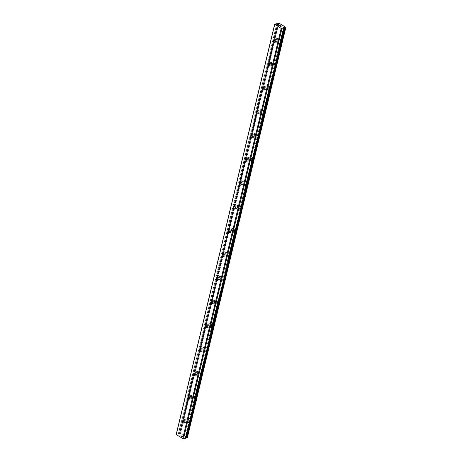 <?xml version="1.0" encoding="UTF-8"?>
<svg xmlns="http://www.w3.org/2000/svg" width="462" height="462" viewBox="0 0 462 462"><rect width="100%" height="100%" fill="white"/><g stroke="black" fill="none" stroke-linecap="round" stroke-linejoin="round"><path stroke-width="0.35" stroke-dasharray="2.31 1.73" d="M277.818 23.897L179.308 434.216L178.956 434.037A0.872 0.37 -166.5 0 1 178.419 433.928L176.172 434.517M187.318 437.803L180.532 433.506L179.458 433.61A0.872 0.37 -166.5 0 1 179.551 433.835A0.872 0.37 -166.5 0 1 179.533 433.876L180.065 434.309L179.308 434.216M185.574 438.247A0.872 0.37 -166.5 0 1 185.505 438.045A0.872 0.37 -166.5 0 1 185.522 438.005L184.991 437.572L185.73 437.653M184.627 420.738A1.178 0.855 74.3 0 1 185.152 420.114A1.178 0.855 74.3 0 1 186.071 420.541A1.178 0.855 74.3 0 1 186.319 421.76A1.178 0.855 74.3 0 1 185.793 422.383A1.178 0.855 74.3 0 1 184.875 421.956A1.178 0.855 74.3 0 1 184.627 420.738M188.935 421.558A2.021 1.467 -105.7 0 0 188.508 419.467A2.021 1.467 -105.7 0 0 186.931 418.734A2.021 1.467 -105.7 0 0 186.03 419.808A2.021 1.467 -105.7 0 0 186.457 421.898A2.021 1.467 -105.7 0 0 188.028 422.632A2.021 1.467 -105.7 0 0 188.935 421.558A2.021 1.467 -105.7 0 0 188.508 419.467A2.021 1.467 -105.7 0 0 186.937 418.734A2.021 1.467 -105.7 0 0 186.036 419.808A2.021 1.467 -105.7 0 0 186.463 421.898A2.021 1.467 -105.7 0 0 188.034 422.632A2.021 1.467 -105.7 0 0 188.935 421.558M190.332 396.95A1.178 0.855 74.3 0 1 190.864 396.327A1.178 0.855 74.3 0 1 191.782 396.754A1.178 0.855 74.3 0 1 192.03 397.973A1.178 0.855 74.3 0 1 191.505 398.596A1.178 0.855 74.3 0 1 190.587 398.169A1.178 0.855 74.3 0 1 190.332 396.95M194.646 397.77A2.021 1.467 -105.7 0 0 194.219 395.68A2.021 1.467 -105.7 0 0 192.642 394.946A2.021 1.467 -105.7 0 0 191.742 396.021A2.021 1.467 -105.7 0 0 192.169 398.111A2.021 1.467 -105.7 0 0 193.74 398.845A2.021 1.467 -105.7 0 0 194.646 397.77A2.021 1.467 -105.7 0 0 194.219 395.68A2.021 1.467 -105.7 0 0 192.648 394.946A2.021 1.467 -105.7 0 0 191.747 396.021A2.021 1.467 -105.7 0 0 192.175 398.111A2.021 1.467 -105.7 0 0 193.745 398.845A2.021 1.467 -105.7 0 0 194.646 397.77M196.044 373.163A1.178 0.855 74.3 0 1 196.575 372.539A1.178 0.855 74.3 0 1 197.488 372.967A1.178 0.855 74.3 0 1 197.742 374.185A1.178 0.855 74.3 0 1 197.21 374.815A1.178 0.855 74.3 0 1 196.298 374.387A1.178 0.855 74.3 0 1 196.044 373.163M200.352 373.989A2.021 1.467 -105.7 0 0 199.925 371.893A2.021 1.467 -105.7 0 0 198.354 371.159A2.021 1.467 -105.7 0 0 197.453 372.233A2.021 1.467 -105.7 0 0 197.88 374.324A2.021 1.467 -105.7 0 0 199.451 375.057A2.021 1.467 -105.7 0 0 200.352 373.989A2.021 1.467 -105.7 0 0 199.93 371.893A2.021 1.467 -105.7 0 0 198.36 371.159A2.021 1.467 -105.7 0 0 197.453 372.233A2.021 1.467 -105.7 0 0 197.88 374.324A2.021 1.467 -105.7 0 0 199.457 375.057A2.021 1.467 -105.7 0 0 200.358 373.983M201.755 349.376A1.178 0.855 74.3 0 1 202.281 348.752A1.178 0.855 74.3 0 1 203.199 349.18A1.178 0.855 74.3 0 1 203.447 350.398A1.178 0.855 74.3 0 1 202.922 351.028A1.178 0.855 74.3 0 1 202.004 350.6A1.178 0.855 74.3 0 1 201.755 349.376M206.064 350.202A2.021 1.467 -105.7 0 0 205.636 348.105A2.021 1.467 -105.7 0 0 204.065 347.378A2.021 1.467 -105.7 0 0 203.165 348.446A2.021 1.467 -105.7 0 0 203.592 350.537A2.021 1.467 -105.7 0 0 205.163 351.27A2.021 1.467 -105.7 0 0 206.064 350.202M206.069 350.196A2.021 1.467 -105.7 0 0 205.642 348.105A2.021 1.467 -105.7 0 0 204.071 347.372A2.021 1.467 -105.7 0 0 203.165 348.446A2.021 1.467 -105.7 0 0 203.592 350.537A2.021 1.467 -105.7 0 0 205.168 351.27A2.021 1.467 -105.7 0 0 206.069 350.196M207.467 325.589A1.178 0.855 74.3 0 1 207.992 324.965A1.178 0.855 74.3 0 1 208.911 325.392A1.178 0.855 74.3 0 1 209.159 326.617A1.178 0.855 74.3 0 1 208.633 327.24A1.178 0.855 74.3 0 1 207.715 326.813A1.178 0.855 74.3 0 1 207.467 325.589M211.775 326.415A2.021 1.467 -105.7 0 0 211.348 324.324A2.021 1.467 -105.7 0 0 209.777 323.591A2.021 1.467 -105.7 0 0 208.87 324.659A2.021 1.467 -105.7 0 0 209.298 326.749A2.021 1.467 -105.7 0 0 210.874 327.483A2.021 1.467 -105.7 0 0 211.775 326.415A2.021 1.467 -105.7 0 0 211.353 324.318A2.021 1.467 -105.7 0 0 209.783 323.585A2.021 1.467 -105.7 0 0 208.876 324.659A2.021 1.467 -105.7 0 0 209.303 326.749A2.021 1.467 -105.7 0 0 210.88 327.483A2.021 1.467 -105.7 0 0 211.781 326.409M213.178 301.807A1.178 0.855 74.3 0 1 213.704 301.178A1.178 0.855 74.3 0 1 214.622 301.605A1.178 0.855 74.3 0 1 214.87 302.829A1.178 0.855 74.3 0 1 214.345 303.453A1.178 0.855 74.3 0 1 213.427 303.026A1.178 0.855 74.3 0 1 213.178 301.807M217.487 302.627A2.021 1.467 -105.7 0 0 217.059 300.537A2.021 1.467 -105.7 0 0 215.488 299.803A2.021 1.467 -105.7 0 0 214.582 300.872A2.021 1.467 -105.7 0 0 215.009 302.962A2.021 1.467 -105.7 0 0 216.586 303.696A2.021 1.467 -105.7 0 0 217.487 302.627A2.021 1.467 -105.7 0 0 217.065 300.531A2.021 1.467 -105.7 0 0 215.488 299.803A2.021 1.467 -105.7 0 0 214.587 300.872A2.021 1.467 -105.7 0 0 215.015 302.962A2.021 1.467 -105.7 0 0 216.586 303.696A2.021 1.467 -105.7 0 0 217.492 302.627M218.89 278.02A1.178 0.855 74.3 0 1 219.415 277.391A1.178 0.855 74.3 0 1 220.334 277.818A1.178 0.855 74.3 0 1 220.582 279.042A1.178 0.855 74.3 0 1 220.056 279.666A1.178 0.855 74.3 0 1 219.138 279.239A1.178 0.855 74.3 0 1 218.89 278.02M223.198 278.84A2.021 1.467 -105.7 0 0 222.771 276.75A2.021 1.467 -105.7 0 0 221.194 276.016A2.021 1.467 -105.7 0 0 220.293 277.084A2.021 1.467 -105.7 0 0 220.72 279.181A2.021 1.467 -105.7 0 0 222.297 279.908A2.021 1.467 -105.7 0 0 223.198 278.84A2.021 1.467 -105.7 0 0 222.776 276.744A2.021 1.467 -105.7 0 0 221.2 276.016A2.021 1.467 -105.7 0 0 220.299 277.084A2.021 1.467 -105.7 0 0 220.726 279.175A2.021 1.467 -105.7 0 0 222.297 279.908A2.021 1.467 -105.7 0 0 223.204 278.84M224.601 254.233A1.178 0.855 74.3 0 1 225.127 253.609A1.178 0.855 74.3 0 1 226.045 254.036A1.178 0.855 74.3 0 1 226.293 255.255A1.178 0.855 74.3 0 1 225.768 255.879A1.178 0.855 74.3 0 1 224.85 255.451A1.178 0.855 74.3 0 1 224.601 254.233M228.909 255.053A2.021 1.467 -105.7 0 0 228.482 252.962A2.021 1.467 -105.7 0 0 226.906 252.229A2.021 1.467 -105.7 0 0 226.005 253.297A2.021 1.467 -105.7 0 0 226.432 255.394A2.021 1.467 -105.7 0 0 228.003 256.121A2.021 1.467 -105.7 0 0 228.909 255.053A2.021 1.467 -105.7 0 0 228.482 252.962A2.021 1.467 -105.7 0 0 226.911 252.229A2.021 1.467 -105.7 0 0 226.01 253.297A2.021 1.467 -105.7 0 0 226.438 255.388A2.021 1.467 -105.7 0 0 228.009 256.121A2.021 1.467 -105.7 0 0 228.909 255.053M230.313 230.446A1.178 0.855 74.3 0 1 230.838 229.822A1.178 0.855 74.3 0 1 231.757 230.249A1.178 0.855 74.3 0 1 232.005 231.468A1.178 0.855 74.3 0 1 231.479 232.091A1.178 0.855 74.3 0 1 230.561 231.664A1.178 0.855 74.3 0 1 230.313 230.446M234.621 231.266A2.021 1.467 -105.7 0 0 234.194 229.175A2.021 1.467 -105.7 0 0 232.617 228.442A2.021 1.467 -105.7 0 0 231.716 229.51A2.021 1.467 -105.7 0 0 232.143 231.606A2.021 1.467 -105.7 0 0 233.714 232.34A2.021 1.467 -105.7 0 0 234.621 231.266A2.021 1.467 -105.7 0 0 234.194 229.175A2.021 1.467 -105.7 0 0 232.623 228.442A2.021 1.467 -105.7 0 0 231.722 229.51A2.021 1.467 -105.7 0 0 232.149 231.601A2.021 1.467 -105.7 0 0 233.72 232.334A2.021 1.467 -105.7 0 0 234.621 231.266M236.018 206.658A1.178 0.855 74.3 0 1 236.55 206.035A1.178 0.855 74.3 0 1 237.462 206.462A1.178 0.855 74.3 0 1 237.716 207.681A1.178 0.855 74.3 0 1 237.185 208.304A1.178 0.855 74.3 0 1 236.273 207.877A1.178 0.855 74.3 0 1 236.018 206.658M240.327 207.478A2.021 1.467 -105.7 0 0 239.899 205.388A2.021 1.467 -105.7 0 0 238.328 204.654A2.021 1.467 -105.7 0 0 237.428 205.729A2.021 1.467 -105.7 0 0 237.855 207.819A2.021 1.467 -105.7 0 0 239.426 208.553A2.021 1.467 -105.7 0 0 240.327 207.478A2.021 1.467 -105.7 0 0 239.905 205.388A2.021 1.467 -105.7 0 0 238.334 204.654A2.021 1.467 -105.7 0 0 237.433 205.723A2.021 1.467 -105.7 0 0 237.861 207.819A2.021 1.467 -105.7 0 0 239.432 208.547A2.021 1.467 -105.7 0 0 240.332 207.478M241.73 182.871A1.178 0.855 74.3 0 1 242.255 182.247A1.178 0.855 74.3 0 1 243.174 182.675A1.178 0.855 74.3 0 1 243.422 183.893A1.178 0.855 74.3 0 1 242.897 184.517A1.178 0.855 74.3 0 1 241.978 184.09A1.178 0.855 74.3 0 1 241.73 182.871M246.038 183.691A2.021 1.467 -105.7 0 0 245.611 181.601A2.021 1.467 -105.7 0 0 244.04 180.867A2.021 1.467 -105.7 0 0 243.139 181.941A2.021 1.467 -105.7 0 0 243.566 184.032A2.021 1.467 -105.7 0 0 245.137 184.765A2.021 1.467 -105.7 0 0 246.038 183.691A2.021 1.467 -105.7 0 0 245.617 181.601A2.021 1.467 -105.7 0 0 244.046 180.867A2.021 1.467 -105.7 0 0 243.139 181.936A2.021 1.467 -105.7 0 0 243.566 184.032A2.021 1.467 -105.7 0 0 245.143 184.76A2.021 1.467 -105.7 0 0 246.044 183.691M247.441 159.084A1.178 0.855 74.3 0 1 247.967 158.46A1.178 0.855 74.3 0 1 248.885 158.888A1.178 0.855 74.3 0 1 249.133 160.106A1.178 0.855 74.3 0 1 248.608 160.73A1.178 0.855 74.3 0 1 247.69 160.302A1.178 0.855 74.3 0 1 247.441 159.084M251.75 159.904A2.021 1.467 -105.7 0 0 251.322 157.813A2.021 1.467 -105.7 0 0 249.751 157.08A2.021 1.467 -105.7 0 0 248.845 158.154A2.021 1.467 -105.7 0 0 249.272 160.245A2.021 1.467 -105.7 0 0 250.849 160.978A2.021 1.467 -105.7 0 0 251.75 159.904A2.021 1.467 -105.7 0 0 251.328 157.813A2.021 1.467 -105.7 0 0 249.757 157.08A2.021 1.467 -105.7 0 0 248.851 158.154A2.021 1.467 -105.7 0 0 249.278 160.245A2.021 1.467 -105.7 0 0 250.854 160.978A2.021 1.467 -105.7 0 0 251.755 159.904M253.153 135.297A1.178 0.855 74.3 0 1 253.678 134.673A1.178 0.855 74.3 0 1 254.597 135.1A1.178 0.855 74.3 0 1 254.845 136.319A1.178 0.855 74.3 0 1 254.319 136.943A1.178 0.855 74.3 0 1 253.401 136.515A1.178 0.855 74.3 0 1 253.153 135.297M257.461 136.117A2.021 1.467 -105.7 0 0 257.034 134.026A2.021 1.467 -105.7 0 0 255.463 133.293A2.021 1.467 -105.7 0 0 254.556 134.367A2.021 1.467 -105.7 0 0 254.984 136.457A2.021 1.467 -105.7 0 0 256.56 137.191A2.021 1.467 -105.7 0 0 257.461 136.117M257.467 136.117A2.021 1.467 -105.7 0 0 257.039 134.026A2.021 1.467 -105.7 0 0 255.463 133.293A2.021 1.467 -105.7 0 0 254.562 134.367A2.021 1.467 -105.7 0 0 254.989 136.457A2.021 1.467 -105.7 0 0 256.56 137.191A2.021 1.467 -105.7 0 0 257.467 136.117M258.864 111.509A1.178 0.855 74.3 0 1 259.39 110.886A1.178 0.855 74.3 0 1 260.308 111.313A1.178 0.855 74.3 0 1 260.556 112.532A1.178 0.855 74.3 0 1 260.031 113.161A1.178 0.855 74.3 0 1 259.113 112.734A1.178 0.855 74.3 0 1 258.864 111.509M263.173 112.335A2.021 1.467 -105.7 0 0 262.745 110.239A2.021 1.467 -105.7 0 0 261.174 109.506A2.021 1.467 -105.7 0 0 260.268 110.58A2.021 1.467 -105.7 0 0 260.695 112.67A2.021 1.467 -105.7 0 0 262.272 113.404A2.021 1.467 -105.7 0 0 263.173 112.335A2.021 1.467 -105.7 0 0 262.751 110.239A2.021 1.467 -105.7 0 0 261.174 109.506A2.021 1.467 -105.7 0 0 260.273 110.58A2.021 1.467 -105.7 0 0 260.701 112.67A2.021 1.467 -105.7 0 0 262.272 113.404A2.021 1.467 -105.7 0 0 263.178 112.33M264.576 87.722A1.178 0.855 74.3 0 1 265.101 87.099A1.178 0.855 74.3 0 1 266.02 87.526A1.178 0.855 74.3 0 1 266.268 88.744A1.178 0.855 74.3 0 1 265.742 89.374A1.178 0.855 74.3 0 1 264.824 88.947A1.178 0.855 74.3 0 1 264.576 87.722M268.884 88.548A2.021 1.467 -105.7 0 0 268.457 86.452A2.021 1.467 -105.7 0 0 266.88 85.724A2.021 1.467 -105.7 0 0 265.979 86.792A2.021 1.467 -105.7 0 0 266.407 88.883A2.021 1.467 -105.7 0 0 267.977 89.616A2.021 1.467 -105.7 0 0 268.884 88.548M268.89 88.542A2.021 1.467 -105.7 0 0 268.462 86.452A2.021 1.467 -105.7 0 0 266.886 85.718A2.021 1.467 -105.7 0 0 265.985 86.792A2.021 1.467 -105.7 0 0 266.412 88.883A2.021 1.467 -105.7 0 0 267.983 89.616A2.021 1.467 -105.7 0 0 268.89 88.542M270.287 63.935A1.178 0.855 74.3 0 1 270.813 63.311A1.178 0.855 74.3 0 1 271.731 63.739A1.178 0.855 74.3 0 1 271.979 64.963A1.178 0.855 74.3 0 1 271.454 65.587A1.178 0.855 74.3 0 1 270.536 65.159A1.178 0.855 74.3 0 1 270.287 63.935M274.595 64.761A2.021 1.467 -105.7 0 0 274.168 62.665A2.021 1.467 -105.7 0 0 272.592 61.937A2.021 1.467 -105.7 0 0 271.691 63.005A2.021 1.467 -105.7 0 0 272.118 65.096A2.021 1.467 -105.7 0 0 273.689 65.829A2.021 1.467 -105.7 0 0 274.595 64.761A2.021 1.467 -105.7 0 0 274.168 62.665A2.021 1.467 -105.7 0 0 272.597 61.931A2.021 1.467 -105.7 0 0 271.696 63.005A2.021 1.467 -105.7 0 0 272.124 65.096A2.021 1.467 -105.7 0 0 273.695 65.829A2.021 1.467 -105.7 0 0 274.595 64.755M275.993 40.154A1.178 0.855 74.3 0 1 276.524 39.524A1.178 0.855 74.3 0 1 277.437 39.951A1.178 0.855 74.3 0 1 277.691 41.176A1.178 0.855 74.3 0 1 277.16 41.799A1.178 0.855 74.3 0 1 276.247 41.372A1.178 0.855 74.3 0 1 275.993 40.154M280.301 40.974A2.021 1.467 -105.7 0 0 279.874 38.883A2.021 1.467 -105.7 0 0 278.303 38.15A2.021 1.467 -105.7 0 0 277.402 39.218A2.021 1.467 -105.7 0 0 277.829 41.309A2.021 1.467 -105.7 0 0 279.4 42.042A2.021 1.467 -105.7 0 0 280.301 40.974M280.307 40.974A2.021 1.467 -105.7 0 0 279.88 38.877A2.021 1.467 -105.7 0 0 278.309 38.15A2.021 1.467 -105.7 0 0 277.408 39.218A2.021 1.467 -105.7 0 0 277.835 41.309A2.021 1.467 -105.7 0 0 279.406 42.042A2.021 1.467 -105.7 0 0 280.307 40.974M275.392 39.784A2.021 1.467 74.3 0 1 276.293 38.716A2.021 1.467 74.3 0 1 277.864 39.449A2.021 1.467 74.3 0 1 278.291 41.54A2.021 1.467 74.3 0 1 277.391 42.608A2.021 1.467 74.3 0 1 275.82 41.875A2.021 1.467 74.3 0 1 275.392 39.784M277.177 39.282A2.021 1.467 74.3 0 1 278.078 38.213A2.021 1.467 74.3 0 1 279.654 38.947A2.021 1.467 74.3 0 1 280.082 41.037A2.021 1.467 74.3 0 1 279.175 42.106A2.021 1.467 74.3 0 1 277.604 41.372A2.021 1.467 74.3 0 1 277.177 39.282M269.681 63.571A2.021 1.467 74.3 0 1 270.582 62.503A2.021 1.467 74.3 0 1 272.158 63.236A2.021 1.467 74.3 0 1 272.586 65.327A2.021 1.467 74.3 0 1 271.679 66.395A2.021 1.467 74.3 0 1 270.108 65.662A2.021 1.467 74.3 0 1 269.681 63.571M271.465 63.069A2.021 1.467 74.3 0 1 272.366 62A2.021 1.467 74.3 0 1 273.943 62.728A2.021 1.467 74.3 0 1 274.37 64.824A2.021 1.467 74.3 0 1 273.469 65.893A2.021 1.467 74.3 0 1 271.893 65.159A2.021 1.467 74.3 0 1 271.465 63.069M263.969 87.358A2.021 1.467 74.3 0 1 264.87 86.29A2.021 1.467 74.3 0 1 266.447 87.018A2.021 1.467 74.3 0 1 266.874 89.114A2.021 1.467 74.3 0 1 265.968 90.182A2.021 1.467 74.3 0 1 264.397 89.449A2.021 1.467 74.3 0 1 263.969 87.358M265.754 86.856A2.021 1.467 74.3 0 1 266.661 85.782A2.021 1.467 74.3 0 1 268.231 86.515A2.021 1.467 74.3 0 1 268.659 88.612A2.021 1.467 74.3 0 1 267.758 89.68A2.021 1.467 74.3 0 1 266.181 88.947A2.021 1.467 74.3 0 1 265.754 86.856M258.258 111.146A2.021 1.467 74.3 0 1 259.159 110.077A2.021 1.467 74.3 0 1 260.735 110.805A2.021 1.467 74.3 0 1 261.163 112.901A2.021 1.467 74.3 0 1 260.256 113.97A2.021 1.467 74.3 0 1 258.685 113.236A2.021 1.467 74.3 0 1 258.258 111.146M260.042 110.643A2.021 1.467 74.3 0 1 260.949 109.569A2.021 1.467 74.3 0 1 262.52 110.303A2.021 1.467 74.3 0 1 262.947 112.393A2.021 1.467 74.3 0 1 262.046 113.467A2.021 1.467 74.3 0 1 260.47 112.734A2.021 1.467 74.3 0 1 260.042 110.643M252.547 134.933A2.021 1.467 74.3 0 1 253.453 133.859A2.021 1.467 74.3 0 1 255.024 134.592A2.021 1.467 74.3 0 1 255.451 136.683A2.021 1.467 74.3 0 1 254.55 137.757A2.021 1.467 74.3 0 1 252.974 137.023A2.021 1.467 74.3 0 1 252.547 134.933M254.337 134.43A2.021 1.467 74.3 0 1 255.238 133.356A2.021 1.467 74.3 0 1 256.808 134.09A2.021 1.467 74.3 0 1 257.236 136.18A2.021 1.467 74.3 0 1 256.335 137.254A2.021 1.467 74.3 0 1 254.764 136.521A2.021 1.467 74.3 0 1 254.337 134.43M246.835 158.72A2.021 1.467 74.3 0 1 247.742 157.646A2.021 1.467 74.3 0 1 249.313 158.379A2.021 1.467 74.3 0 1 249.74 160.47A2.021 1.467 74.3 0 1 248.839 161.544A2.021 1.467 74.3 0 1 247.262 160.811A2.021 1.467 74.3 0 1 246.835 158.72M248.625 158.218A2.021 1.467 74.3 0 1 249.526 157.144A2.021 1.467 74.3 0 1 251.097 157.877A2.021 1.467 74.3 0 1 251.524 159.968A2.021 1.467 74.3 0 1 250.623 161.042A2.021 1.467 74.3 0 1 249.053 160.308A2.021 1.467 74.3 0 1 248.625 158.218M241.129 182.507A2.021 1.467 74.3 0 1 242.03 181.433A2.021 1.467 74.3 0 1 243.601 182.167A2.021 1.467 74.3 0 1 244.028 184.257A2.021 1.467 74.3 0 1 243.127 185.331A2.021 1.467 74.3 0 1 241.557 184.598A2.021 1.467 74.3 0 1 241.129 182.507M242.914 182.005A2.021 1.467 74.3 0 1 243.815 180.931A2.021 1.467 74.3 0 1 245.391 181.664A2.021 1.467 74.3 0 1 245.819 183.755A2.021 1.467 74.3 0 1 244.912 184.829A2.021 1.467 74.3 0 1 243.341 184.095A2.021 1.467 74.3 0 1 242.914 182.005M235.418 206.295A2.021 1.467 74.3 0 1 236.319 205.22A2.021 1.467 74.3 0 1 237.89 205.954A2.021 1.467 74.3 0 1 238.317 208.044A2.021 1.467 74.3 0 1 237.416 209.119A2.021 1.467 74.3 0 1 235.845 208.385A2.021 1.467 74.3 0 1 235.418 206.295M237.202 205.792A2.021 1.467 74.3 0 1 238.103 204.718A2.021 1.467 74.3 0 1 239.68 205.451A2.021 1.467 74.3 0 1 240.107 207.542A2.021 1.467 74.3 0 1 239.201 208.616A2.021 1.467 74.3 0 1 237.63 207.883A2.021 1.467 74.3 0 1 237.202 205.792M229.706 230.082A2.021 1.467 74.3 0 1 230.607 229.008A2.021 1.467 74.3 0 1 232.178 229.741A2.021 1.467 74.3 0 1 232.605 231.832A2.021 1.467 74.3 0 1 231.705 232.906A2.021 1.467 74.3 0 1 230.134 232.172A2.021 1.467 74.3 0 1 229.706 230.082M231.491 229.574A2.021 1.467 74.3 0 1 232.392 228.505A2.021 1.467 74.3 0 1 233.968 229.239A2.021 1.467 74.3 0 1 234.396 231.329A2.021 1.467 74.3 0 1 233.489 232.398A2.021 1.467 74.3 0 1 231.918 231.67A2.021 1.467 74.3 0 1 231.491 229.574M223.995 253.863A2.021 1.467 74.3 0 1 224.896 252.795A2.021 1.467 74.3 0 1 226.472 253.528A2.021 1.467 74.3 0 1 226.9 255.619A2.021 1.467 74.3 0 1 225.993 256.693A2.021 1.467 74.3 0 1 224.422 255.96A2.021 1.467 74.3 0 1 223.995 253.863M225.779 253.361A2.021 1.467 74.3 0 1 226.686 252.292A2.021 1.467 74.3 0 1 228.257 253.026A2.021 1.467 74.3 0 1 228.684 255.116A2.021 1.467 74.3 0 1 227.783 256.185A2.021 1.467 74.3 0 1 226.207 255.457A2.021 1.467 74.3 0 1 225.779 253.361M218.283 277.65A2.021 1.467 74.3 0 1 219.184 276.582A2.021 1.467 74.3 0 1 220.761 277.315A2.021 1.467 74.3 0 1 221.188 279.406A2.021 1.467 74.3 0 1 220.282 280.474A2.021 1.467 74.3 0 1 218.711 279.747A2.021 1.467 74.3 0 1 218.283 277.65M220.068 277.148A2.021 1.467 74.3 0 1 220.975 276.08A2.021 1.467 74.3 0 1 222.545 276.813A2.021 1.467 74.3 0 1 222.973 278.904A2.021 1.467 74.3 0 1 222.072 279.972A2.021 1.467 74.3 0 1 220.495 279.239A2.021 1.467 74.3 0 1 220.068 277.148M212.572 301.438A2.021 1.467 74.3 0 1 213.479 300.369A2.021 1.467 74.3 0 1 215.049 301.103A2.021 1.467 74.3 0 1 215.477 303.193A2.021 1.467 74.3 0 1 214.576 304.262A2.021 1.467 74.3 0 1 212.999 303.528A2.021 1.467 74.3 0 1 212.572 301.438M214.362 300.935A2.021 1.467 74.3 0 1 215.263 299.867A2.021 1.467 74.3 0 1 216.834 300.6A2.021 1.467 74.3 0 1 217.261 302.691A2.021 1.467 74.3 0 1 216.36 303.759A2.021 1.467 74.3 0 1 214.79 303.026A2.021 1.467 74.3 0 1 214.362 300.935M206.861 325.225A2.021 1.467 74.3 0 1 207.767 324.157A2.021 1.467 74.3 0 1 209.338 324.89A2.021 1.467 74.3 0 1 209.765 326.981A2.021 1.467 74.3 0 1 208.864 328.049A2.021 1.467 74.3 0 1 207.288 327.315A2.021 1.467 74.3 0 1 206.861 325.225M208.651 324.722A2.021 1.467 74.3 0 1 209.552 323.654A2.021 1.467 74.3 0 1 211.122 324.382A2.021 1.467 74.3 0 1 211.55 326.478A2.021 1.467 74.3 0 1 210.649 327.546A2.021 1.467 74.3 0 1 209.078 326.813A2.021 1.467 74.3 0 1 208.651 324.722M201.149 349.012A2.021 1.467 74.3 0 1 202.056 347.944A2.021 1.467 74.3 0 1 203.627 348.677A2.021 1.467 74.3 0 1 204.054 350.768A2.021 1.467 74.3 0 1 203.153 351.836A2.021 1.467 74.3 0 1 201.576 351.103A2.021 1.467 74.3 0 1 201.149 349.012M202.939 348.51A2.021 1.467 74.3 0 1 203.84 347.441A2.021 1.467 74.3 0 1 205.411 348.169A2.021 1.467 74.3 0 1 205.838 350.265A2.021 1.467 74.3 0 1 204.937 351.334A2.021 1.467 74.3 0 1 203.367 350.6A2.021 1.467 74.3 0 1 202.939 348.51M195.443 372.799A2.021 1.467 74.3 0 1 196.344 371.731A2.021 1.467 74.3 0 1 197.915 372.459A2.021 1.467 74.3 0 1 198.342 374.555A2.021 1.467 74.3 0 1 197.441 375.623A2.021 1.467 74.3 0 1 195.871 374.89A2.021 1.467 74.3 0 1 195.443 372.799M197.228 372.297A2.021 1.467 74.3 0 1 198.129 371.223A2.021 1.467 74.3 0 1 199.705 371.956A2.021 1.467 74.3 0 1 200.133 374.047A2.021 1.467 74.3 0 1 199.226 375.121A2.021 1.467 74.3 0 1 197.655 374.387A2.021 1.467 74.3 0 1 197.228 372.297M189.732 396.587A2.021 1.467 74.3 0 1 190.633 395.512A2.021 1.467 74.3 0 1 192.204 396.246A2.021 1.467 74.3 0 1 192.631 398.342A2.021 1.467 74.3 0 1 191.73 399.411A2.021 1.467 74.3 0 1 190.159 398.677A2.021 1.467 74.3 0 1 189.732 396.587M191.516 396.084A2.021 1.467 74.3 0 1 192.417 395.01A2.021 1.467 74.3 0 1 193.994 395.743A2.021 1.467 74.3 0 1 194.421 397.834A2.021 1.467 74.3 0 1 193.514 398.908A2.021 1.467 74.3 0 1 191.944 398.175A2.021 1.467 74.3 0 1 191.516 396.084M184.02 420.374A2.021 1.467 74.3 0 1 184.921 419.3A2.021 1.467 74.3 0 1 186.498 420.033A2.021 1.467 74.3 0 1 186.925 422.124A2.021 1.467 74.3 0 1 186.019 423.198A2.021 1.467 74.3 0 1 184.448 422.464A2.021 1.467 74.3 0 1 184.02 420.374M185.805 419.871A2.021 1.467 74.3 0 1 186.712 418.797A2.021 1.467 74.3 0 1 188.282 419.531A2.021 1.467 74.3 0 1 188.71 421.621A2.021 1.467 74.3 0 1 187.809 422.695A2.021 1.467 74.3 0 1 186.232 421.962A2.021 1.467 74.3 0 1 185.805 419.871M279.568 25.462L280.463 25.641M279.833 25.624L279.158 25.577M279.036 25.554L279.585 25.889M280.619 25.93L281.191 26.167M281.266 26.201L280.105 26.149M280.619 26.461L279.908 26.086M182.704 436.463L182.219 436.168L182.704 436.463M182.294 436.578L181.941 436.677L182.294 436.578M181.941 436.677L181.456 436.382L181.941 436.677M181.399 436.399L181.947 436.734L182.825 436.486L182.276 436.151L182.825 436.48L181.947 436.729L181.399 436.399M181.601 435.747L180.723 435.995L181.601 435.741M180.723 435.995L181.554 435.88L180.723 435.989M283.76 27.483L185.25 437.803M285.811 27.27L187.301 437.595M279.042 23.187L180.532 433.506M278.569 23.1L180.065 433.42M278.234 24.082L179.805 434.078M276.807 23.597L178.297 433.916M284.009 27.772L185.522 438.005L284.009 27.778M283.997 27.628L185.487 437.947M277.974 23.267L179.464 433.587L277.818 23.891M277.824 23.897L179.458 433.61M179.527 433.882L277.939 23.984L179.533 433.876M277.98 24.007L179.568 433.933M277.581 23.753L179.071 434.072M277.466 23.718L178.956 434.037M276.929 23.608L178.419 433.928M182.686 420.807L185.152 420.114M188.398 397.02L190.864 396.327M194.109 373.232L196.575 372.539M199.821 349.445L202.281 348.752M205.532 325.658L207.992 324.965M211.244 301.877L213.704 301.178M216.955 278.089L219.415 277.391M222.661 254.302L225.127 253.609M228.372 230.515L230.838 229.822M234.084 206.728L236.55 206.035M239.795 182.94L242.255 182.247M245.507 159.153L247.967 158.46M251.218 135.366L253.678 134.673M256.93 111.579L259.39 110.886M262.641 87.792L265.101 87.099M268.347 64.004L270.813 63.311M274.058 40.217L276.524 39.524M276.293 38.716L278.078 38.213M270.582 62.503L272.366 62M264.87 86.29L266.661 85.782M259.159 110.077L260.949 109.569M253.453 133.859L255.238 133.356M247.742 157.646L249.526 157.144M242.03 181.433L243.815 180.931M236.319 205.22L238.103 204.718M230.607 229.008L232.392 228.505M224.896 252.795L226.686 252.292M219.184 276.582L220.975 276.08M213.479 300.369L215.263 299.867M207.767 324.157L209.552 323.654M202.056 347.944L203.84 347.441M196.344 371.731L198.129 371.223M190.633 395.512L192.417 395.01M184.921 419.3L186.712 418.797M186.019 423.198L187.809 422.695M191.73 399.411L193.514 398.908M197.441 375.623L199.226 375.121M203.153 351.836L204.937 351.334M208.864 328.049L210.649 327.546M214.576 304.262L216.36 303.759M220.282 280.474L222.072 279.972M225.993 256.693L227.783 256.185M231.705 232.906L233.489 232.398M237.416 209.119L239.201 208.616M243.127 185.331L244.912 184.829M248.839 161.544L250.623 161.042M254.55 137.757L256.335 137.254M260.256 113.97L262.046 113.467M265.968 90.182L267.758 89.68M271.679 66.395L273.469 65.893M277.391 42.608L279.175 42.106M274.699 42.492L277.16 41.799M268.988 66.28L271.454 65.587M263.276 90.067L265.742 89.374M257.565 113.854L260.031 113.161M251.859 137.641L254.319 136.943M246.148 161.423L248.608 160.73M240.436 185.21L242.897 184.517M234.725 208.997L237.185 208.304M229.013 232.784L231.479 232.091M223.302 256.572L225.768 255.879M217.59 280.359L220.056 279.666M211.885 304.146L214.345 303.453M206.173 327.933L208.633 327.24M200.462 351.721L202.922 351.028M194.75 375.508L197.21 374.815M189.039 399.295L191.505 398.596M183.327 423.082L185.793 422.383M284.014 27.726L185.505 438.045M283.495 27.246L184.991 437.572M278.06 23.516L179.551 433.835M278.574 23.989L180.065 434.309"/><path stroke-width="0.69" d="M185.557 438.299L284.084 27.928A0.872 0.37 -166.5 0 1 284.014 27.726A0.872 0.37 -166.5 0 1 284.032 27.685L283.495 27.246L284.604 27.518A0.872 0.37 -166.5 0 1 285.187 27.645L285.811 27.27L279.042 23.187L277.974 23.267A0.872 0.37 -166.5 0 1 278.06 23.516A0.872 0.37 -166.5 0 1 278.043 23.556L278.574 23.989L277.466 23.718A0.872 0.37 -166.5 0 1 276.929 23.608L274.682 24.197L176.172 434.517L183.431 438.9L185.58 438.276L284.072 27.98L281.191 28.448L274.682 24.197M284.251 27.345L185.741 437.664L186.094 437.843A0.872 0.37 -166.5 0 1 186.677 437.97L187.318 437.803L285.828 27.483M182.161 421.431A1.178 0.855 74.3 0 1 182.686 420.807A1.178 0.855 74.3 0 1 183.605 421.234A1.178 0.855 74.3 0 1 183.853 422.453A1.178 0.855 74.3 0 1 183.327 423.082A1.178 0.855 74.3 0 1 182.409 422.655A1.178 0.855 74.3 0 1 182.161 421.431M187.872 397.643A1.178 0.855 74.3 0 1 188.398 397.02A1.178 0.855 74.3 0 1 189.316 397.447A1.178 0.855 74.3 0 1 189.564 398.666A1.178 0.855 74.3 0 1 189.039 399.295A1.178 0.855 74.3 0 1 188.121 398.868A1.178 0.855 74.3 0 1 187.872 397.643M193.584 373.856A1.178 0.855 74.3 0 1 194.109 373.232A1.178 0.855 74.3 0 1 195.028 373.66A1.178 0.855 74.3 0 1 195.276 374.884A1.178 0.855 74.3 0 1 194.75 375.508A1.178 0.855 74.3 0 1 193.832 375.08A1.178 0.855 74.3 0 1 193.584 373.856M199.295 350.075A1.178 0.855 74.3 0 1 199.821 349.445A1.178 0.855 74.3 0 1 200.739 349.873A1.178 0.855 74.3 0 1 200.987 351.097A1.178 0.855 74.3 0 1 200.462 351.721A1.178 0.855 74.3 0 1 199.544 351.293A1.178 0.855 74.3 0 1 199.295 350.075M205.007 326.288A1.178 0.855 74.3 0 1 205.532 325.658A1.178 0.855 74.3 0 1 206.45 326.085A1.178 0.855 74.3 0 1 206.699 327.31A1.178 0.855 74.3 0 1 206.173 327.933A1.178 0.855 74.3 0 1 205.255 327.506A1.178 0.855 74.3 0 1 205.007 326.288M210.718 302.5A1.178 0.855 74.3 0 1 211.244 301.877A1.178 0.855 74.3 0 1 212.162 302.298A1.178 0.855 74.3 0 1 212.41 303.522A1.178 0.855 74.3 0 1 211.885 304.146A1.178 0.855 74.3 0 1 210.967 303.719A1.178 0.855 74.3 0 1 210.718 302.5M216.424 278.713A1.178 0.855 74.3 0 1 216.955 278.089A1.178 0.855 74.3 0 1 217.868 278.517A1.178 0.855 74.3 0 1 218.122 279.735A1.178 0.855 74.3 0 1 217.59 280.359A1.178 0.855 74.3 0 1 216.678 279.932A1.178 0.855 74.3 0 1 216.424 278.713M222.135 254.926A1.178 0.855 74.3 0 1 222.661 254.302A1.178 0.855 74.3 0 1 223.579 254.729A1.178 0.855 74.3 0 1 223.833 255.948A1.178 0.855 74.3 0 1 223.302 256.572A1.178 0.855 74.3 0 1 222.384 256.144A1.178 0.855 74.3 0 1 222.135 254.926M227.847 231.139A1.178 0.855 74.3 0 1 228.372 230.515A1.178 0.855 74.3 0 1 229.291 230.942A1.178 0.855 74.3 0 1 229.539 232.161A1.178 0.855 74.3 0 1 229.013 232.784A1.178 0.855 74.3 0 1 228.095 232.357A1.178 0.855 74.3 0 1 227.847 231.139M233.558 207.351A1.178 0.855 74.3 0 1 234.084 206.728A1.178 0.855 74.3 0 1 235.002 207.155A1.178 0.855 74.3 0 1 235.25 208.374A1.178 0.855 74.3 0 1 234.725 208.997A1.178 0.855 74.3 0 1 233.807 208.57A1.178 0.855 74.3 0 1 233.558 207.351M239.27 183.564A1.178 0.855 74.3 0 1 239.795 182.94A1.178 0.855 74.3 0 1 240.714 183.368A1.178 0.855 74.3 0 1 240.962 184.586A1.178 0.855 74.3 0 1 240.436 185.21A1.178 0.855 74.3 0 1 239.518 184.783A1.178 0.855 74.3 0 1 239.27 183.564M244.981 159.777A1.178 0.855 74.3 0 1 245.507 159.153A1.178 0.855 74.3 0 1 246.425 159.581A1.178 0.855 74.3 0 1 246.673 160.799A1.178 0.855 74.3 0 1 246.148 161.423A1.178 0.855 74.3 0 1 245.23 160.995A1.178 0.855 74.3 0 1 244.981 159.777M250.693 135.99A1.178 0.855 74.3 0 1 251.218 135.366A1.178 0.855 74.3 0 1 252.137 135.793A1.178 0.855 74.3 0 1 252.385 137.012A1.178 0.855 74.3 0 1 251.859 137.641A1.178 0.855 74.3 0 1 250.941 137.214A1.178 0.855 74.3 0 1 250.693 135.99M256.398 112.202A1.178 0.855 74.3 0 1 256.93 111.579A1.178 0.855 74.3 0 1 257.848 112.006A1.178 0.855 74.3 0 1 258.096 113.225A1.178 0.855 74.3 0 1 257.565 113.854A1.178 0.855 74.3 0 1 256.653 113.427A1.178 0.855 74.3 0 1 256.398 112.202M262.11 88.415A1.178 0.855 74.3 0 1 262.641 87.792A1.178 0.855 74.3 0 1 263.554 88.219A1.178 0.855 74.3 0 1 263.808 89.443A1.178 0.855 74.3 0 1 263.276 90.067A1.178 0.855 74.3 0 1 262.358 89.64A1.178 0.855 74.3 0 1 262.11 88.415M267.821 64.634A1.178 0.855 74.3 0 1 268.347 64.004A1.178 0.855 74.3 0 1 269.265 64.432A1.178 0.855 74.3 0 1 269.513 65.656A1.178 0.855 74.3 0 1 268.988 66.28A1.178 0.855 74.3 0 1 268.07 65.852A1.178 0.855 74.3 0 1 267.821 64.634M273.533 40.847A1.178 0.855 74.3 0 1 274.058 40.217A1.178 0.855 74.3 0 1 274.977 40.644A1.178 0.855 74.3 0 1 275.225 41.869A1.178 0.855 74.3 0 1 274.699 42.492A1.178 0.855 74.3 0 1 273.781 42.065A1.178 0.855 74.3 0 1 273.533 40.847M280.463 25.641L279.568 25.462M279.833 25.618L279.158 25.577M279.649 25.872L279.036 25.554L279.914 25.306L279.042 25.554M280.625 25.93L281.191 26.167M281.266 26.195L280.105 26.143L280.561 26.473L279.908 26.08L281.156 26.213L279.914 26.086M280.105 26.143L280.619 26.455M278.037 23.562L277.939 23.984L278.037 23.562M281.191 28.448L182.681 438.767M274.711 24.532L176.201 434.852M281.935 28.58L183.431 438.9M278.315 23.758L278.234 24.082M284.488 27.489L185.978 437.809M284.604 27.518L186.094 437.843M285.187 27.645L186.677 437.97M285.233 27.651L186.723 437.97M277.968 23.285L277.824 23.897M278.078 23.614L277.98 24.007M284.09 27.957L185.58 438.276M277.962 23.279L277.818 23.891"/></g></svg>
